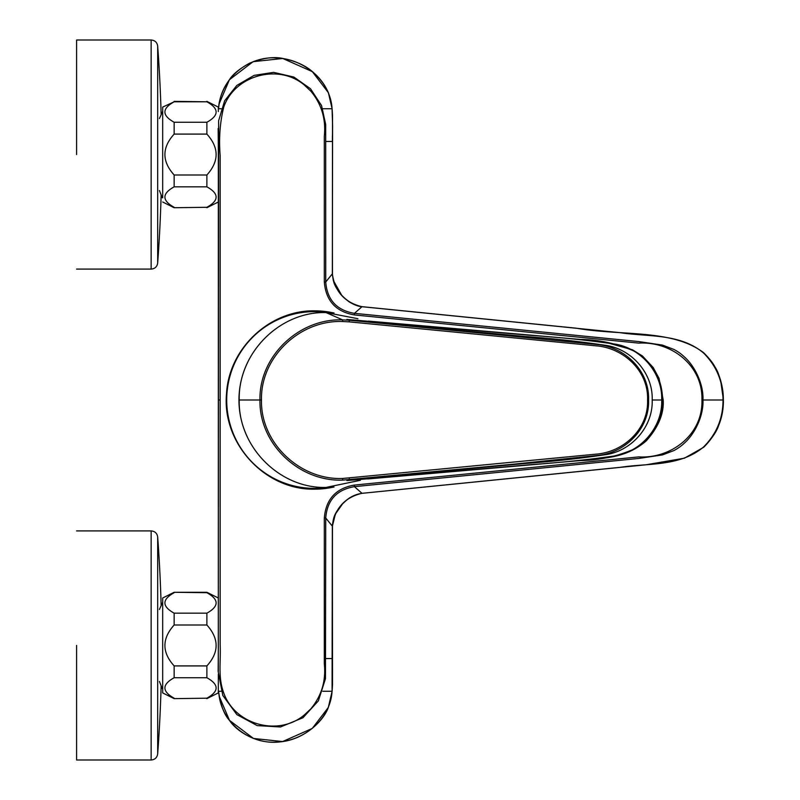 <?xml version="1.0" encoding="UTF-8"?>
<svg xmlns="http://www.w3.org/2000/svg" width="800" height="800" viewBox="0 0 800 800"><rect width="100%" height="100%" fill="white"/><g stroke="black" fill="none" stroke-linecap="round" stroke-linejoin="round"><path stroke-width="1.2" d="M76.59 154.55L76.59 40L76.59 154.55M76.59 645.45L76.59 760L76.59 645.45M349.38 321.88L342.57 321.52C299.95 319.85 260.48 357.06 261.47 400C260.48 442.94 299.95 480.15 342.57 478.48L595.8 454.17C623.68 452.21 648.68 428.91 647.57 400C648.72 370.94 623.41 347.71 595.72 345.81L349.38 321.88L349.07 320.21L597.08 344.49C624.95 346.89 649.65 370.93 648.58 400C649.61 428.91 625.21 453.04 597.16 455.5L514.53 464.08L342.66 480.12C299.24 481.72 259.02 444.05 259.96 400C258.98 356.24 299.04 318.24 342.66 319.88L349.07 320.21L346.99 319.43M349.38 478.12L349.07 479.79L347.07 480.55L347.87 480.5M357.93 318.7L326.01 312.57C279.59 311.35 238.04 353.34 239.23 400C238.04 446.66 279.59 488.65 326.01 487.43L360.34 480.3M347.06 319.45L580.58 339.46M367.8 478.95L580.54 460.55C600.07 460.26 618.58 456.13 636.09 448.16C653.34 436.88 662.19 420.83 662.64 400C662.19 379.3 653.33 363.3 636.07 352.01C618.6 343.94 600.09 339.76 580.54 339.45L368.39 321.1M159.42 609.45L162.69 602.19L159.42 609.45M159.42 681.45L162.28 688.72M162.69 111.28L159.42 118.55L162.69 111.28L162.69 107.09L162.69 197.81M159.42 190.55L162.28 197.81M174.15 698.64L162.69 692.91L162.69 598L174.15 592.27L206.88 592.71C219.19 599.52 219.19 606.34 206.88 613.17L206.88 625C219.19 638.7 219.19 652.33 206.88 665.91L206.88 677.74C219.19 684.55 219.19 691.36 206.88 698.2L174.15 698.64L206.88 698.2M174.15 592.71C161.84 599.52 161.84 606.34 174.15 613.17L206.88 613.17M174.15 613.17L174.15 625C161.84 638.7 161.84 652.33 174.15 665.91L174.15 677.74L206.88 677.74M174.15 677.74C161.84 684.55 161.84 691.36 174.15 698.2M174.15 625L206.88 625M174.15 665.91L206.88 665.91M218.33 674.14L218.33 692.91L206.88 698.64M174.15 592.27L206.88 592.27L218.33 598M162.69 107.09L174.15 101.8C161.84 108.61 161.84 115.43 174.15 122.26L174.15 134.09L206.88 134.09C219.19 147.7 219.19 161.34 206.88 175L206.88 186.83C219.19 193.68 219.19 200.5 206.88 207.29L174.15 207.73L206.88 207.29M174.15 134.09C161.84 147.7 161.84 161.34 174.15 175L206.88 175M174.15 101.8L206.88 101.8C219.19 108.61 219.19 115.43 206.88 122.26L206.88 134.09M174.15 122.26L206.88 122.26M174.15 175L174.15 186.83L206.88 186.83M174.15 186.83C161.84 193.68 161.84 200.5 174.15 207.29M174.15 101.36L206.88 101.8M218.33 162.51L218.33 169.77M206.88 101.36L218.33 107.09L218.33 111.54M327.19 312.58A88.36 87.7 90 0 0 314.42 311.64A88.36 87.7 90 0 0 226.94 406.45A88.36 87.7 90 0 0 327.19 487.42M333.36 312.88A89.18 88.52 90 0 0 314.61 310.82M314.61 489.18A89.18 88.52 90 0 0 333.34 487.12M334.02 312.94L314.81 310.82C270.03 309.99 229.28 347.94 226.57 392.98C221.47 442.99 264.93 490.37 314.81 489.18L334 487.06M332.37 273.94L332.37 273.82C333.42 282.53 333.91 285.66 341.65 295.19C345.88 299.45 349.06 302.05 351.19 302.99C354.15 304.79 357.74 306.01 361.96 306.67L620.14 332.67C647.83 337 679.94 333.18 703.53 352.99L703.58 352.77C711.9 361.27 717.05 368.89 719.02 375.64C722.03 383.96 723.47 392.09 723.33 400C723.47 407.92 722.03 416.04 719.02 424.37C717.05 431.11 711.9 438.73 703.58 447.24L703.53 447.02C679.94 466.83 647.83 463.01 620.14 467.34L361.96 493.33C357.74 493.99 354.15 495.22 351.19 497.01C349.05 497.96 345.87 500.56 341.65 504.82C333.91 514.35 333.42 517.48 332.37 526.19L332.52 684.51L332.11 691.27L328.31 707.47L312.24 728.44L282.6 741.55L253.48 738.46L229.49 720.36L219.17 696.21L218.53 691.27C220.56 705.06 224.21 714.76 229.49 720.36M221.2 108.73L218.53 108.73L219.17 103.8L229.4 79.76L253.12 61.68L282.76 58.48L312.32 71.63L328.37 92.67L332.11 108.73L332.52 115.49L332.35 273.84C334.8 291.58 344.68 302.53 361.99 306.7L569.47 327.56M219.17 103.8L219.17 103.79C223.16 76.04 250.4 55.45 277.54 58.01C304.25 59.29 330.48 80.88 332.07 108.73L332.52 115.49M361.99 306.7L354.41 313.34C336.74 310.33 327.18 299.89 325.73 282.01L324.32 282.01L324.31 136.27C326.09 119.16 321.59 104.11 310.81 91.14L304.37 85.09C278.74 63.25 234.92 75.03 223.76 107C219.97 122.3 218.77 138.45 220.16 155.44L220.16 400L218.33 400L218.63 120.74L224.65 100.77L236.8 85.46L254.09 75.38L273.61 72.36L293.9 77.06L310.5 88.74L321.56 105.58L325.68 124.43L325.73 282.01L332.35 273.84L332.59 125.08L332.07 108.73L322.76 108.73M218.53 108.73L218.53 108.73C219 99.01 222.65 89.31 229.49 79.64M332.54 130.28L332.39 141.46L325.73 141.46M325.74 658.55L332.39 658.55L332.39 660.5M332.52 684.51L332.11 691.27L322.76 691.27M221.2 691.27L218.53 691.27M569.48 472.44L362.03 493.33L645.92 464.79L684.4 458.2L703.67 447.28C717.01 434.11 723.59 418.35 723.41 400L720.65 380.41L719.32 376.39C715.44 367.24 713.96 363.19 703.67 352.72C672.17 328.86 621.63 336.17 576.08 328.17L362.04 306.67M703.58 352.77L703.53 352.99C716.56 366 723.06 381.67 723.01 400C723.06 418.33 716.56 434 703.53 447.02L703.58 447.24M218.33 170.69L218.33 141.46M218.33 649.23L218.33 400L220.16 400L220.16 644.56C220.96 662.04 217.78 676.91 223.76 693.01C234.92 724.97 278.75 736.75 304.37 714.91L310.81 708.87C321.59 695.88 326.09 680.83 324.31 663.73L324.32 518C325.87 499.24 335.9 488.27 354.41 485.07L638.73 456.9C671.29 458.85 703.07 434.5 701.93 400L702.97 400C703.66 416.12 694.61 434.37 683.86 443.56C681.09 446.18 677.78 448.51 673.91 450.57L662.52 454.9L638.75 458.45L354.41 486.66C336.74 489.67 327.18 500.12 325.73 518L325.47 678.68L318.37 700.86L302.98 717.74L280.5 726.98L257.23 725.62L236.86 714.6L222.82 695.46L218.31 672.37L218.32 422.03M354.41 485.07L354.41 486.66L361.99 493.3C344.68 497.47 334.8 508.42 332.35 526.17L332.07 691.27C330.48 719.12 304.25 740.71 277.54 741.99C250.4 744.56 223.16 723.96 219.17 696.21M324.32 518L325.73 518L332.37 526.19L335.39 514.06L342.68 503.72C347.99 498.01 354.42 494.55 361.97 493.34M701.93 400C703 365.47 671.4 341.2 638.73 343.11L354.41 314.94L354.41 313.34L638.75 341.56L662.52 345.1L673.91 349.44C677.78 351.49 681.09 353.82 683.86 356.44C694.61 365.63 703.66 383.88 702.97 400L723.01 400M151.15 269.09L151.15 40L76.59 40L151.15 40C154.91 40.32 157.08 42.34 157.68 46.06L157.68 154.55L157.68 46.06A1472.73 1472.73 0 0 1 161.13 114.21A1472.73 1472.73 0 0 0 157.68 46.06C157.08 42.34 154.91 40.32 151.15 40L151.15 269.09L76.59 269.09L151.15 269.09C154.91 268.77 157.08 266.75 157.68 263.03L157.68 154.55L157.68 263.03A1472.73 1472.73 0 0 0 161.13 194.88A1472.73 1472.73 0 0 1 157.68 263.03C157.08 266.75 154.91 268.77 151.15 269.09M151.15 760L151.15 530.91L76.59 530.91L151.15 530.91C154.91 531.23 157.08 533.25 157.68 536.97L157.68 645.45L157.68 536.97A1472.73 1472.73 0 0 1 161.13 605.12A1472.73 1472.73 0 0 0 157.68 536.97C157.08 533.25 154.91 531.23 151.15 530.91L151.15 760L76.59 760L151.15 760C154.91 759.68 157.08 757.66 157.68 753.94L157.68 645.45L157.68 753.94A1472.73 1472.73 0 0 0 161.13 685.79A1472.73 1472.73 0 0 1 157.68 753.94C157.08 757.66 154.91 759.68 151.15 760M647.57 400L648.58 400M342.57 321.52L342.66 319.88L326.01 312.57M261.47 400L239.23 400M342.57 478.48L342.66 480.12M346.85 480.53L530.42 464.69C559.61 462.67 587.08 459.83 612.82 456.19C639.47 453.26 662.72 428.03 661.69 400L652.19 400C653.21 427.13 630.88 451.42 605.17 454.72C580.38 458.43 553.88 461.35 525.67 463.46L348.34 479.97M661.69 400C662.72 371.97 639.47 346.74 612.82 343.81C587.08 340.17 559.61 337.33 530.42 335.31L346.85 319.47M652.19 400C653.21 372.87 630.88 348.58 605.17 345.28C580.38 341.57 553.88 338.65 525.67 336.54L348.34 320.03M580.54 339.45L604.4 341.98L632.41 349.76L642.4 355.95L653.22 367.56L659.04 378.35L663.21 400C664.03 413.71 658.35 427.37 646.14 440.99C624.56 459.4 602.61 457.71 580.57 460.59L580.54 460.55M580.58 460.54L347.82 480.5M662.64 400L663.21 400M247.46 362.82A84.88 84.25 90 0 0 247.46 437.18M354.41 314.94C335.9 311.74 325.87 300.76 324.32 282.01M162.69 202L174.15 207.73M218.33 202L206.88 207.73M328.37 92.67L330.97 100.93L331.99 107.58M332.39 139.5L332.41 135.73M332.4 136.31L332.39 139.1M332.47 275.88L332.38 221.16M332.39 660.9L332.4 663.68M332.41 664.28L332.54 669.73M331.99 692.43L330.97 699.04L328.37 707.33M361.97 306.67C359.15 306.68 350.73 304.68 341.69 295.23L333.29 280.38L332.37 273.82M229.4 79.76C232.78 74.29 239.51 68.76 249.6 63.19C262.62 57.96 273.83 56.41 283.21 58.53C296.17 61.15 306.32 65.88 313.65 72.74C320.12 78.3 325.06 85.02 328.46 92.89L328.54 93.08M218.33 159.79L218.33 243.49M218.33 281.91L218.32 202.01M218.33 148.3L218.33 170.91M218.33 179.03L218.33 191.34M218.33 233.32L218.33 234.75M218.33 246.44L218.33 553.19M218.32 377.98L218.33 476.84M218.33 640.21L218.33 512.17M218.33 500.28L218.33 528.42M218.33 497.47L218.33 493.83M218.33 492.79L218.32 597.99M218.33 651.71L218.33 497.49M332.38 578.84L332.47 524.12M218.33 497.31L218.33 489.75M328.31 707.47C323.64 720.9 304.22 739.79 280.01 741.9C256.77 744.84 236.06 730.79 229.53 720.41M218.14 128.5L218.33 147.21M218.33 649.91L218.14 671.51M218.63 120.75L218.33 628.54"/></g></svg>
